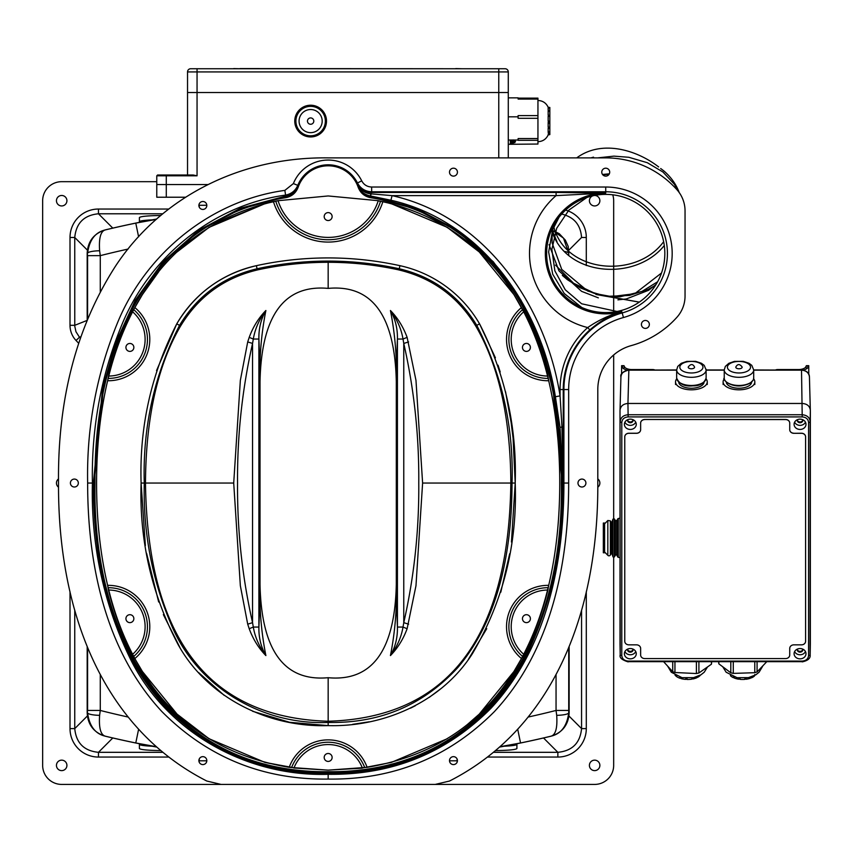 <?xml version="1.0" encoding="UTF-8"?>
<svg xmlns="http://www.w3.org/2000/svg" width="853" height="853" viewBox="0 0 853 853"><rect width="100%" height="100%" fill="white"/><g stroke="black" fill="none" stroke-linecap="round" stroke-linejoin="round"><path stroke-width="1.28" d="M328.16 262.297L328.16 288.389C372.132 284.38 394.854 315.461 396.304 381.654L396.304 584.444C394.854 650.626 372.132 681.718 328.16 677.708C284.177 681.718 261.466 650.626 260.016 584.444L260.016 381.654C261.466 315.461 284.177 284.38 328.16 288.389M510.467 417.277L513.09 438.197L515.212 483.043C516.95 426.703 505.051 373.625 479.535 323.809A122.224 122.139 -53.9 0 0 399.94 265.678A336.157 336.157 0 0 0 256.38 265.678A122.224 122.139 -126.1 0 0 176.784 323.809C151.269 373.614 139.37 426.692 141.097 483.043C139.284 540.194 151.557 593.923 177.925 644.228C207.247 697.626 268.215 727.62 328.16 725.615C384.213 727.151 441.843 701.774 472.455 653.601C503.195 601.205 517.451 544.353 515.212 483.043L510.84 483.043C508.676 638.321 447.782 717.725 328.16 721.243C208.527 717.725 147.633 638.321 145.479 483.043C145.852 418.535 157.325 366.577 179.898 327.179C197.875 296.908 223.944 277.779 258.128 269.772A331.785 331.785 0 0 1 398.191 269.772C432.46 277.843 458.53 296.983 476.422 327.179C498.994 366.577 510.467 418.535 510.84 483.043L422.608 483.043L415.976 380.374L407.116 337.361C403.224 326.848 397.658 317.902 390.439 310.513C395.078 334.109 397.029 357.823 396.304 381.654M511.448 542.039L515.212 483.043C517.451 544.353 503.195 601.205 472.455 653.601C441.843 701.774 384.213 727.151 328.16 725.615L328.16 722.448C262.329 725.189 198.099 687.379 172.007 626.401C152.335 580.925 143.08 533.146 144.274 483.043L233.711 483.043L240.343 380.374L247.711 341.925L249.204 337.361C253.096 326.848 258.651 317.902 265.88 310.513C261.242 334.109 259.291 357.823 260.016 381.654L260.016 381.654M328.16 721.243L328.16 677.708M233.711 483.043L240.343 585.723L247.711 624.172L249.204 628.736C253.096 639.238 258.651 648.184 265.88 655.573C261.242 631.988 259.291 608.274 260.016 584.444M422.608 483.043L415.976 585.723L407.116 628.736C403.224 639.238 397.658 648.184 390.439 655.573C395.078 631.988 397.029 608.274 396.304 584.444L396.304 584.444M407.116 337.361L403.011 339.046C401.305 328.895 397.114 319.385 390.439 310.513C395.334 319.043 397.658 328.554 397.423 339.046L403.011 339.046L403.768 343.439C414.142 389.331 419.143 435.872 418.77 483.043C419.143 530.225 414.142 576.756 403.768 622.658L408.598 624.172M408.598 341.925L403.768 343.439L403.768 622.658L403.011 627.051L397.423 627.051L397.423 339.046C395.899 375.672 396.506 433.9 396.389 483.043C396.506 532.197 395.899 590.425 397.423 627.051C397.658 637.543 395.334 647.054 390.439 655.573C397.114 646.702 401.305 637.191 403.011 627.051L407.116 628.736M247.711 341.925L252.552 343.439C242.177 389.331 237.177 435.872 237.55 483.043C237.177 530.225 242.177 576.756 252.552 622.658L252.552 343.439L253.309 339.046L258.896 339.046L258.896 627.051C258.651 637.543 260.986 647.054 265.88 655.573C259.205 646.702 255.015 637.191 253.309 627.051L252.552 622.658L247.711 624.172M249.204 628.736L253.309 627.051L258.896 627.051C260.421 590.425 259.802 532.197 259.92 483.043C259.802 433.9 260.421 375.672 258.896 339.046C258.651 328.554 260.986 319.043 265.88 310.513C259.205 319.385 255.015 328.895 253.309 339.046L249.204 337.361M258.128 269.772L257.062 268.77A332.99 332.99 0 0 1 399.257 268.77L398.191 269.772M176.784 323.809L179.525 325.398C197.427 295.65 223.273 276.767 257.062 268.77L256.38 265.678C221.695 273.888 195.156 293.272 176.784 323.809L156.536 370.575M252.616 711.285L289.636 722.299L328.16 725.615C268.215 727.62 207.247 697.626 177.925 644.228C151.557 593.923 139.284 540.194 141.097 483.043L144.274 483.043C142.6 427.012 154.35 374.467 179.525 325.398L179.898 327.179M476.422 327.179L476.795 325.398C501.969 374.467 513.719 427.012 512.045 483.043C511.821 547.818 500.295 616.879 458.072 667.302C423.472 705.079 380.161 723.461 328.16 722.448M256.38 265.678A336.157 336.157 0 0 1 399.94 265.678L399.257 268.77C433.047 276.767 458.893 295.65 476.795 325.398L479.535 323.809L495.412 357.834M324.193 216.577A3.966 3.966 0 0 1 328.16 212.61A3.966 3.966 0 0 1 332.126 216.577A3.966 3.966 0 0 1 328.16 220.532A3.966 3.966 0 0 1 324.193 216.577M522.462 618.66A3.966 3.966 0 0 1 526.429 614.693A3.966 3.966 0 0 1 530.395 618.66A3.966 3.966 0 0 1 526.429 622.626A3.966 3.966 0 0 1 522.462 618.66M324.193 757.453A3.966 3.966 0 0 1 328.16 753.487A3.966 3.966 0 0 1 332.126 757.453A3.966 3.966 0 0 1 328.16 761.42A3.966 3.966 0 0 1 324.193 757.453M125.924 618.66A3.966 3.966 0 0 1 129.891 614.693A3.966 3.966 0 0 1 133.857 618.66A3.966 3.966 0 0 1 129.891 622.626A3.966 3.966 0 0 1 125.924 618.66M125.924 347.427A3.966 3.966 0 0 1 129.891 343.46A3.966 3.966 0 0 1 133.857 347.427A3.966 3.966 0 0 1 129.891 351.393A3.966 3.966 0 0 1 125.924 347.427M522.462 347.427A3.966 3.966 0 0 1 526.429 343.46A3.966 3.966 0 0 1 530.395 347.427A3.966 3.966 0 0 1 526.429 351.393A3.966 3.966 0 0 1 522.462 347.427M107.627 380.737A786.903 394.289 54.6 0 0 96.581 483.043C96.56 519.84 100.238 553.949 107.627 585.361A786.903 394.289 125.4 0 1 96.581 483.043C96.56 446.247 100.238 412.148 107.627 380.737L108.789 374.552C114.441 352.396 122.064 331.87 131.661 312.966L134.859 307.57L132.62 311.803A36.679 36.679 0 0 1 108.757 376.056L107.627 380.737A41.36 41.36 0 0 0 134.859 307.57C164.768 251.806 210.968 216.491 273.45 201.649A57.226 57.226 0 0 0 382.858 201.649L380.278 201.436M548.692 380.737L547.818 375.725C542.039 352.705 534.138 331.422 524.115 311.899L521.46 307.57A41.36 41.36 0 0 0 548.692 380.737A786.903 394.289 125.4 0 1 559.739 483.043C559.76 446.247 556.081 412.148 548.692 380.737L547.551 376.056C541.762 352.865 533.818 331.444 523.699 311.803L513.869 294.52L479.269 251.966L447.239 227.346L391.015 203.59M177.051 251.966L209.081 227.346L264.995 203.675M142.44 671.546L177.051 714.121L209.081 738.741L264.974 762.411L292.238 767.476M548.692 585.361A786.903 394.289 54.6 0 0 559.739 483.043C559.76 519.84 556.081 553.949 548.692 585.361A41.36 41.36 0 0 0 521.46 658.527L523.699 654.283A36.679 36.679 0 0 1 547.551 590.031L548.692 585.361L547.818 590.372C542.039 613.392 534.138 634.664 524.115 654.198L521.46 658.527C488.833 719.228 437.386 755.502 367.11 767.337A41.36 41.36 0 0 0 289.199 767.337L328.16 770.142L293.954 767.999A36.679 36.679 0 0 1 362.365 767.999L391.335 762.411L447.239 738.741M364.103 767.465L362.067 768.169L328.16 770.142L367.11 767.337M293.411 767.881L293.954 767.999M107.627 585.361L108.757 590.031C114.547 613.232 122.501 634.653 132.62 654.283L134.859 658.527A41.36 41.36 0 0 0 107.627 585.361L108.491 590.372C114.281 613.392 122.182 634.664 132.204 654.198L142.451 671.578L177.051 714.121M380.065 201.351L378.263 200.69A52.545 52.545 0 0 1 278.057 200.69L264.974 203.675L214.103 224.36M132.204 311.899L133.708 309.65A39.025 39.025 0 0 1 108.15 378.401L108.757 376.056C114.547 352.865 122.501 331.444 132.62 311.803L132.14 311.995M547.551 590.031C541.762 613.232 533.818 634.653 523.699 654.283L522.612 656.437A39.025 39.025 0 0 1 548.17 587.696L547.551 590.031M378.263 200.69L328.16 195.955L278.057 200.69M462.752 237.976L447.239 227.346L391.335 203.675L377.922 200.636M278.398 200.636L273.45 201.649M522.612 309.65L523.699 311.803A36.679 36.679 0 0 0 547.551 376.056L548.17 378.401A39.025 39.025 0 0 1 522.612 309.65M133.708 656.437L132.62 654.283A36.679 36.679 0 0 0 108.757 590.031L108.15 587.696A39.025 39.025 0 0 1 133.708 656.437M188.812 724.41L209.081 738.741L264.974 762.411L289.199 767.337C218.933 755.502 167.487 719.228 134.859 658.527M382.858 201.649C445.351 216.491 491.552 251.806 521.46 307.57L513.869 294.52L479.269 251.966M467.497 724.41L479.269 714.121L513.869 671.578L521.46 658.527M158.733 271.712L142.451 294.52L134.859 307.57M664.828 253.48A59.092 59.092 0 0 1 576.191 304.649A59.092 59.092 0 0 1 576.191 202.3A59.092 59.092 0 0 1 664.828 253.48M457.432 172.157A3.966 3.966 0 0 1 453.465 176.123A3.966 3.966 0 0 1 449.499 172.157A3.966 3.966 0 0 1 453.465 168.19A3.966 3.966 0 0 1 457.432 172.157M585.904 483.043A3.966 3.966 0 0 1 581.949 487.01A3.966 3.966 0 0 1 577.982 483.043A3.966 3.966 0 0 1 581.949 479.077A3.966 3.966 0 0 1 585.904 483.043M206.821 205.466A3.966 3.966 0 0 1 202.854 209.433A3.966 3.966 0 0 1 198.888 205.466A3.966 3.966 0 0 1 202.854 201.5A3.966 3.966 0 0 1 206.821 205.466M457.432 760.62A3.966 3.966 0 0 1 453.465 764.587A3.966 3.966 0 0 1 449.499 760.62A3.966 3.966 0 0 1 453.465 756.654A3.966 3.966 0 0 1 457.432 760.62M206.821 760.62A3.966 3.966 0 0 1 202.854 764.587A3.966 3.966 0 0 1 198.888 760.62A3.966 3.966 0 0 1 202.854 756.654A3.966 3.966 0 0 1 206.821 760.62M78.337 483.043A3.966 3.966 0 0 1 74.371 487.01A3.966 3.966 0 0 1 70.404 483.043A3.966 3.966 0 0 1 74.371 479.077A3.966 3.966 0 0 1 78.337 483.043M649.357 324.428A3.966 3.966 0 0 1 645.39 328.394A3.966 3.966 0 0 1 641.424 324.428A3.966 3.966 0 0 1 645.39 320.461A3.966 3.966 0 0 1 649.357 324.428M609.703 172.157A3.966 3.966 0 0 1 605.737 176.123A3.966 3.966 0 0 1 601.77 172.157A3.966 3.966 0 0 1 605.737 168.19A3.966 3.966 0 0 1 609.703 172.157M676.951 189.718A31.721 31.721 0 0 1 685.044 210.872L685.044 296.076A31.721 31.721 0 0 1 676.951 317.241A95.589 95.589 0 0 1 631.231 345.604A45.572 45.572 0 0 0 597.804 389.533L597.804 483.043C598.486 612.049 553.736 728.004 449.499 781.039L435.243 784.419L221.076 784.419L206.821 781.039C102.595 728.004 57.823 612.059 58.516 483.043C57.599 399.001 76.589 326.699 115.507 266.147C160.279 197.971 239.33 156.696 328.16 157.88L605.737 157.88A95.589 95.589 0 0 1 676.951 189.718M589.828 329.908L587.706 327.552C598.582 320.067 609.959 314.778 621.837 311.676C611.281 314.608 600.608 320.685 589.828 329.908A80.139 80.139 0 0 0 563.236 389.533L560.069 389.533L560.069 395.877L555.399 396.752C541.335 307.389 481.924 220.778 390.909 200.231L392.081 195.625C485.197 216.598 545.995 305.534 560.069 395.877L561.935 426.82L563.129 483.043L560.016 427.353L555.399 396.752M623.458 317.529A74.712 74.712 0 0 0 568.663 389.533L568.663 483.043C568.706 564.014 551.123 650.647 494.335 711.669C448.625 757.464 393.233 779.93 328.16 779.077C263.076 779.93 207.684 757.453 161.985 711.669C105.196 650.668 87.592 563.94 87.646 483.043C86.537 426.863 96.72 372.9 118.194 321.154C146.865 252.914 210.958 200.487 284.849 190.39L293.379 183.576A37.479 37.479 0 0 1 361.725 180.857C363.879 184.792 367.185 186.85 371.663 187.02L605.737 187.02A66.459 66.459 0 0 1 623.458 317.529L622.189 312.944A61.704 61.704 0 0 0 605.737 191.776L371.663 191.776L371.247 192.447C364.796 192.192 360.041 189.217 356.981 183.534L357.471 182.979A32.723 32.723 0 0 0 297.793 185.346L298.561 186.05A31.753 31.753 0 0 1 357.759 186.05L356.981 183.534L358.996 187.02A4.755 3.124 160.4 0 1 357.919 185.901C359.785 191.04 363.847 194.377 370.095 195.891L415.837 208.217L457.741 230.395L493.279 261.764L521.012 300.213L540.898 343.247L553.789 388.872L562.937 483.043C564.473 544.438 551.966 602.719 525.416 657.908C489.633 731.245 408.896 776.081 328.16 773.34C264.398 774.225 210.179 752.133 165.514 707.052C110.186 646.969 93.382 562.18 93.382 483.043L94.171 483.043C94.171 562.084 110.975 646.67 166.1 706.519C210.563 751.418 264.59 773.426 328.16 772.551C391.73 773.426 445.756 751.418 490.219 706.519C545.344 646.691 562.159 562.01 562.148 483.043L563.129 483.043L563.236 426.82L560.016 427.353M358.996 187.02C361.693 190.965 365.617 193.236 370.767 193.844L370.49 195.955L371.247 193.876L392.081 195.625L556.092 195.625L605.737 193.098A60.382 60.382 0 0 0 545.899 261.604A60.382 60.382 0 0 0 621.837 311.676L622.189 312.944A79.468 79.468 0 0 0 563.908 389.533L568.663 389.533M370.767 193.844L371.247 192.447L556.092 192.447L556.092 195.625A76.237 76.237 0 0 0 587.706 327.552A83.317 83.317 0 0 0 560.069 389.533M390.909 200.231L370.49 195.955M87.646 483.043L93.382 483.043L102.531 388.872L115.422 343.247L135.307 300.213L163.04 261.764L198.578 230.395L240.482 208.217L286.277 195.966L285.606 195.092C213.175 205.061 150.81 256.028 122.533 323.106C101.379 373.998 91.335 427.31 92.401 483.043C90.908 545.376 103.639 604.159 130.594 659.422C166.975 732.61 246.975 776.838 328.16 774.311C392.071 775.121 446.311 753.146 490.87 708.406C546.41 648.802 563.982 563.375 563.908 483.043L568.663 483.043M285.723 197.693C291.79 196.478 295.938 192.981 298.166 187.202A31.721 31.721 0 0 1 358.153 187.202C360.382 192.981 364.53 196.478 370.597 197.693C497.363 217.899 562.852 334.355 561.327 483.043C564.068 648.141 480.132 773.106 328.16 771.73C176.176 773.106 92.252 648.141 94.992 483.043C93.467 334.355 158.957 217.899 285.723 197.693M679.265 192.714C676.237 184.408 671.066 177.115 663.751 170.835L660.68 168.51M658.644 166.932C636.423 149.659 601.514 139.519 576.735 157.88M552.008 231.611C567 276.735 635.549 281.405 664.284 245.525M663.666 241.826L662.813 242.785C634.995 279.059 565.603 272.843 553.81 226.93M499.655 747.068A953.686 953.686 0 0 0 550.91 736.235C562.298 732.706 568.375 724.997 569.132 713.119L569.132 646.531M87.187 646.531L87.187 713.119C87.955 725.018 94.033 732.727 105.409 736.235A953.686 953.686 0 0 0 156.675 747.068M156.664 219.029A953.686 953.686 0 0 0 105.409 229.862C94.011 233.391 87.944 241.09 87.187 252.978L87.187 319.566M564.739 251.496A12.688 2.538 0.4 0 1 568.738 253.288L568.215 246.453L565.347 240.109L559.269 233.701L552.467 230.289M99.62 250.761A12.688 2.538 179.6 0 0 87.582 253.288C89.32 239.981 95.269 232.176 105.441 229.883C100.707 231.056 98.767 238.019 99.62 250.761L100.27 255.644L87.582 255.644L87.187 252.978M105.409 229.862L105.441 229.883A953.654 953.654 0 0 1 135.776 223.113L156.248 219.402M99.62 715.336A12.688 2.538 -179.6 0 1 87.582 712.799C89.32 726.116 95.269 733.911 105.441 736.214C100.707 735.03 98.767 728.078 99.62 715.336L100.27 710.453L87.582 710.453L87.187 713.119M105.409 736.235L105.441 736.214A953.654 953.654 0 0 0 135.776 742.974L156.248 746.695M550.91 736.235L550.878 736.214C555.612 735.03 557.542 728.078 556.7 715.336L556.049 710.453L568.727 710.453L568.738 712.799C567 726.116 561.039 733.911 550.878 736.214A953.654 953.654 0 0 1 520.543 742.974L500.071 746.695M552.349 230.619L556.977 241.644M568.727 255.644L568.738 253.288L563.502 238.136L552.456 230.342M556.7 715.336A12.688 2.538 -0.4 0 0 568.738 712.799L569.132 713.119M520.543 742.974L517.718 729.283M135.776 223.113L138.602 236.803M135.776 742.974L138.602 729.283M58.526 487.223A5.235 5.235 0 0 1 58.526 478.874M589.402 765.386A5.235 5.235 0 0 1 594.637 760.151A5.235 5.235 0 0 1 599.872 765.386A5.235 5.235 0 0 1 594.637 770.622A5.235 5.235 0 0 1 589.402 765.386M56.447 200.711A5.235 5.235 0 0 1 61.683 195.476A5.235 5.235 0 0 1 66.918 200.711A5.235 5.235 0 0 1 61.683 205.946A5.235 5.235 0 0 1 56.447 200.711M594.413 195.476A5.235 5.235 0 0 1 599.872 200.711A5.235 5.235 0 0 1 594.637 205.946A5.235 5.235 0 0 1 592.728 195.838M56.447 765.386A5.235 5.235 0 0 1 61.683 760.151A5.235 5.235 0 0 1 66.918 765.386A5.235 5.235 0 0 1 61.683 770.622A5.235 5.235 0 0 1 56.447 765.386M597.804 478.885A5.235 5.235 0 0 1 597.793 487.223M613.67 557.233L613.67 765.386A19.033 19.033 0 0 1 594.637 784.419L61.683 784.419A19.033 19.033 0 0 1 42.65 765.386L42.65 200.711A19.033 19.033 0 0 1 61.683 181.678L156.771 181.678M612.731 194.804A19.033 19.033 0 0 1 613.67 200.711L613.67 312.027M613.67 518.592L613.67 354.976M139.402 743.752L139.402 748.529C140.521 749.691 147.644 750.384 160.759 750.597M152.165 746.236C144.018 745.831 139.764 745.213 139.402 744.392M139.402 222.345L139.402 217.558C140.521 216.395 147.633 215.713 160.748 215.489M139.402 221.705C139.764 220.884 144.018 220.266 152.165 219.861M516.907 743.752L516.907 748.529C515.798 749.691 508.676 750.384 495.572 750.597M516.907 744.392C516.545 745.213 512.29 745.831 504.144 746.236M487.585 757.059L557.862 757.059A28.767 28.554 45 0 0 586.299 728.611L581.565 728.611C580.168 743.016 572.267 750.917 557.862 752.314L493.514 752.314M70.01 591.705L70.01 728.611A28.767 28.554 135 0 0 98.458 757.059L98.458 752.314C84.052 750.917 76.152 743.016 74.755 728.611L74.755 610.236M557.862 757.059L557.862 752.314L543.521 737.973M586.299 265.539L586.299 237.486L581.565 237.486C580.637 224.829 574.016 217.025 561.69 214.082M168.734 209.038L98.458 209.038L98.458 213.783L162.806 213.783M98.458 209.038A28.767 28.554 -135 0 0 70.01 237.486L74.755 237.486C76.152 223.081 84.052 215.18 98.458 213.783L112.788 228.114M70.01 237.486L70.01 325.313A22.306 22.21 158.4 0 0 76.024 340.475L79.478 337.234L75.97 331.732L74.776 326.251L74.755 237.486L87.358 250.089M70.01 728.611L74.755 728.611L87.358 715.998M457.421 760.812L457.08 762.251M199.239 762.251L198.888 760.812M198.888 205.274L199.239 203.846M654.741 369.946A4.755 4.116 180 0 0 652.705 369.552L652.705 369.946M621.602 374.179L621.602 365.67L623.98 365.67L624.918 367.462A7.933 3.966 0 0 0 631.902 369.552L652.705 369.552M627.062 370.138A10.311 5.15 180 0 1 622.829 368.027L621.602 366.129L623.98 366.129M777.659 369.946L777.659 369.552A4.755 4.116 180 0 0 775.622 369.946M777.659 369.552L798.451 369.552A7.933 3.966 -0 0 0 805.445 367.462L806.384 365.67L808.761 365.67L808.761 374.179M806.384 366.129L808.761 366.129L807.535 368.027A10.311 5.15 180 0 1 803.302 370.138M810.35 644.068L810.35 410.336C809.87 406.177 807.226 403.885 802.417 403.469L627.947 403.469L628.853 369.946C622.658 371.855 620.024 374.158 620.931 376.866L620.046 409.675L620.931 376.866C621.485 372.772 624.129 370.533 628.853 370.149L676.664 370.149M753.7 370.149L801.511 370.149C806.224 370.533 808.868 372.772 809.433 376.855L810.307 409.653L809.433 376.855C809.294 372.953 806.65 370.65 801.511 369.946L802.225 416.914C806.074 417.245 808.186 419.068 808.569 422.406L808.569 655.584C808.186 658.921 806.074 660.755 802.225 661.086L628.139 661.086C624.289 660.755 622.178 658.921 621.794 655.584L621.794 422.406C622.178 419.068 624.289 417.245 628.139 416.914L802.225 416.914M628.139 416.914L627.947 403.469C623.138 403.885 620.494 406.177 620.014 410.336L620.014 644.068M630.324 658.847A5.95 5.15 -0 0 1 624.375 653.537A5.95 5.15 -0 0 1 630.324 648.547A5.95 5.15 -0 0 1 636.263 653.537A5.95 5.15 -0 0 1 630.324 658.847M800.039 429.443A5.95 5.15 -0 0 1 794.09 424.144A5.95 5.15 -0 0 1 800.039 419.143A5.95 5.15 -0 0 1 805.989 424.144A5.95 5.15 -0 0 1 800.039 429.443M800.039 658.847A5.95 5.15 -0 0 1 794.09 653.537A5.95 5.15 -0 0 1 800.039 648.547A5.95 5.15 -0 0 1 805.989 653.537A5.95 5.15 -0 0 1 800.039 658.847M630.324 429.443A5.95 5.15 -0 0 1 624.375 424.144A5.95 5.15 -0 0 1 630.324 419.143A5.95 5.15 -0 0 1 636.263 424.144A5.95 5.15 -0 0 1 630.324 429.443M624.908 422.16A5.811 5.033 180 0 0 630.324 425.359A5.811 5.033 180 0 0 635.73 422.16M627.648 419.697A2.772 2.399 180 0 0 630.324 422.736A2.772 2.399 180 0 0 633.001 419.697M794.623 422.16A5.811 5.033 180 0 0 800.039 425.359A5.811 5.033 180 0 0 805.456 422.16M797.363 419.697A2.772 2.399 180 0 0 800.039 422.736A2.772 2.399 180 0 0 802.716 419.697M624.908 651.564A5.811 5.033 180 0 0 630.324 654.763A5.811 5.033 180 0 0 635.73 651.564M627.648 649.101A2.772 2.399 180 0 0 630.324 652.14A2.772 2.399 180 0 0 633.001 649.101M794.623 651.564A5.811 5.033 180 0 0 800.039 654.763A5.811 5.033 180 0 0 805.456 651.564M797.363 649.101A2.772 2.399 180 0 0 800.039 652.14A2.772 2.399 180 0 0 802.716 649.101M802.78 419.932A2.772 2.399 -0 0 1 797.299 419.932M633.054 419.932A2.772 2.399 -0 0 1 627.584 419.932M802.78 649.336A2.772 2.399 -0 0 1 797.299 649.336M633.054 649.336A2.772 2.399 -0 0 1 627.584 649.336M810.083 655.754L810.158 421.617C809.678 417.458 807.034 415.166 802.225 414.75L628.139 414.75C623.33 415.166 620.685 417.458 620.206 421.617A1.589 0.789 -0 0 0 621.794 422.406M620.014 410.336L620.206 654.901C619.267 657.631 621.912 659.955 628.139 661.875L628.139 661.086M166.292 197.224L166.292 184.536L156.771 184.536L156.771 197.224L185.485 197.224M156.771 175.803L157.57 175.014L156.771 175.803L156.771 184.536L156.771 175.803L166.292 175.803L166.292 184.536L207.876 184.536M508.281 157.88L508.281 92.54L498.76 92.54L508.281 92.54L508.281 71.919A3.177 3.177 0 0 0 505.104 68.741L498.76 68.741L505.104 68.741M187.532 71.919L187.532 175.014L187.532 71.919A3.177 3.177 0 0 1 190.709 68.741L197.054 68.741L190.709 68.741A3.177 3.177 0 0 0 187.532 71.919L197.054 71.919L197.054 92.54L498.76 92.54L187.532 92.54L197.054 92.54L197.054 175.803L166.292 175.803L166.292 175.014L157.57 175.014M166.292 175.014L193.247 175.014L197.054 175.803M498.76 157.88L498.76 68.741L197.054 68.741L197.054 71.919L508.281 71.919M805.595 436.875L805.595 436.8A4.126 3.572 180 0 0 801.468 433.228L801.468 433.303A4.126 3.572 -0 0 1 805.595 436.875L805.595 641.275A4.126 3.572 -0 0 1 801.468 644.847L793.855 644.847A4.126 3.572 180 0 0 789.729 648.419L789.729 655.008A4.126 3.572 -0 0 1 785.602 658.58L644.751 658.58A4.126 3.572 -0 0 1 640.635 655.008L640.635 648.419A4.126 3.572 180 0 0 636.509 644.847L628.896 644.847A4.126 3.572 -0 0 1 624.769 641.275L624.769 436.875A4.126 3.572 -0 0 1 628.896 433.303L628.896 433.228A4.126 3.572 180 0 0 624.769 436.8L624.769 436.875M801.468 433.303L793.855 433.303L801.468 433.228M789.729 423.141L789.729 423.056A4.126 3.572 180 0 0 785.602 419.484L785.602 419.569A4.126 3.572 -0 0 1 789.729 423.141L789.729 429.731A4.126 3.572 180 0 0 793.855 433.303M785.602 419.569L644.751 419.484A4.126 3.572 180 0 0 640.635 423.056L640.635 423.141A4.126 3.572 -0 0 1 644.751 419.569M640.635 423.141L640.635 429.731A4.126 3.572 180 0 1 636.509 433.303L628.896 433.303M793.855 433.228A4.126 3.572 -0 0 1 789.729 429.656M640.635 429.656A4.126 3.572 -0 0 1 636.509 433.228L636.509 433.303M628.896 433.228L636.509 433.228M785.602 419.484L644.751 419.484M240.045 68.741L233.701 68.581M240.045 68.581L455.769 68.741M462.113 68.741L455.769 68.581M738.261 368.741A3.177 1.589 0 0 0 742.11 366.961C739.722 363.804 737.632 363.804 735.84 366.961A3.177 1.589 0 0 0 738.261 368.741M751.653 382.112A12.688 6.344 180 0 1 736.107 388.072A12.688 6.344 180 0 1 726.287 382.112M753.636 378.86A15.866 7.933 180 0 1 754.83 381.888A15.866 7.933 180 0 1 735.393 389.618A15.866 7.933 180 0 1 723.109 381.888A15.866 7.933 180 0 1 724.314 378.86M688.232 367.366A3.177 1.589 0 0 0 691.794 368.773A3.177 1.589 0 0 0 694.523 366.961C692.839 363.773 690.738 363.773 688.254 366.961A3.177 1.589 0 0 0 688.232 367.366M704.066 382.112A12.688 6.344 180 0 1 691.847 388.232A12.688 6.344 180 0 1 678.775 382.57A12.688 6.344 180 0 1 678.711 382.112M706.049 378.86A15.866 7.933 180 0 1 707.158 381.046A15.866 7.933 180 0 1 707.254 381.888A15.866 7.933 180 0 1 692.231 389.81A15.866 7.933 180 0 1 675.619 382.741A15.866 7.933 180 0 1 675.523 381.888A15.866 7.933 180 0 1 676.728 378.86M310.631 135.819A14.725 14.725 0 0 1 295.906 121.083A14.725 14.725 0 0 0 310.631 135.819A14.725 14.725 0 0 0 325.356 121.083A14.725 14.725 0 0 0 310.631 106.358A14.725 14.725 0 0 0 295.906 121.083M307.464 121.083A3.177 3.177 0 0 0 312.219 123.834A3.177 3.177 0 0 0 312.219 118.343A3.177 3.177 0 0 0 307.464 121.083L307.464 121.083M294.765 121.083A15.866 15.866 0 0 1 310.631 105.228A15.866 15.866 0 0 1 326.496 121.083A15.866 15.866 0 0 1 310.631 136.949A15.866 15.866 0 0 1 294.765 121.083M663.783 661.875L672.718 671.706L674.947 672.505L696.4 673.539L698.906 672.974L711.434 664.199L711.69 661.875M698.906 661.875L698.906 672.974M711.434 664.199L711.434 661.875M674.947 661.875L674.947 672.505M696.4 673.539L696.4 661.875M672.718 671.706L672.718 661.875M675.843 674.766L675.928 676.045A13.605 6.803 180 0 1 675.043 675.118M697.072 677.218L697.839 677.229L698.159 675.779M700.388 675.181A13.605 6.803 180 0 1 697.839 677.229M691.804 678.689L692.881 678.967L693.169 677.591M697.306 676.226L696.954 677.677A13.605 6.803 180 0 1 692.881 678.967M685.769 678.689L686.91 679.457L687.091 678.135M692.007 677.804L691.698 679.18A13.605 6.803 180 0 1 686.91 679.457M680.619 677.346L681.099 678.604L681.152 677.314M685.865 678.082L685.652 679.393A13.605 6.803 180 0 1 681.099 678.604M680.097 676.994L680.033 678.274A13.605 6.803 180 0 1 676.6 676.578L676.514 675.277M766.591 661.875L757.069 671.929L754.788 672.697L733.281 673.401L730.808 672.793L718.834 663.837L718.652 661.875M757.069 661.875L757.069 671.929M733.281 661.875L733.281 673.401M754.788 672.697L754.788 661.875M718.834 661.875L718.834 663.837M730.808 672.793L730.808 661.875M738.837 678.327L739.946 679.34L740.095 678.028M745.042 678.039L744.765 679.393A13.605 6.803 180 0 1 739.946 679.34M734.305 677.005L734.422 678.103L734.433 676.802M738.89 677.89L738.719 679.191A13.605 6.803 180 0 1 734.422 678.103M733.473 676.418L733.452 677.698A13.605 6.803 180 0 1 730.52 675.779L730.392 674.478M750.491 677.794L751.386 677.879L751.696 676.45M754.798 674.52L754.468 676.024A13.605 6.803 180 0 1 751.386 677.879M744.872 678.86L745.991 679.265L746.258 677.9M750.725 676.834L750.384 678.263A13.605 6.803 180 0 1 745.991 679.265M548.863 127.961L549.833 128.014L548.863 128.238L548.159 127.108L548.159 122.342L549.833 122.555L549.833 121.297L548.159 121.105L548.863 123.163M508.281 144.306L537.944 144.04L537.944 98.138L518.112 98.138M537.944 118.311L518.112 118.311L518.112 115.603L537.944 115.603M537.944 99.076L518.112 99.076L518.112 97.86L508.281 97.86M537.944 140.318L518.112 140.318L518.112 138.559L537.944 138.559M548.159 121.105L548.159 116.221L549.833 116.541L549.833 115.379L548.159 115.091L548.159 111.082L549.833 111.423L549.833 110.581L548.159 110.261L548.159 107.915L549.833 108.224L549.833 107.478L548.159 107.233L548.276 107.936M548.159 110.261L548.415 111.135M548.159 115.091L548.532 116.296M549.833 128.281L548.159 128.195L548.159 131.927L549.833 131.863L549.833 127.182L548.159 127.108M548.863 131.863L548.159 134.593L549.833 134.401L549.833 131.863M548.266 134.582L548.159 134.945C546.101 139.231 542.689 141.481 537.944 141.694M549.833 107.873L548.159 107.585M549.833 108.224L549.833 110.581M549.833 111.423L549.833 115.379M549.833 116.541L549.833 121.297M549.833 122.555L549.833 127.182M548.159 132.652L549.833 132.578M548.159 134.817L549.833 134.603L548.159 134.945M518.112 140.041L508.281 140.041M515.511 141.609L510.222 141.619L515.511 141.609M513.218 143.293L510.222 143.464L513.218 143.293M514.871 142.622L510.35 142.835L514.871 142.622M510.35 140.468L515.383 140.468L510.35 140.542M518.112 116.818L508.281 116.818M513.186 140.542L514.871 140.542L513.186 140.468L514.028 141.001M510.734 143.261L511.757 143.731M511.736 143.656L510.734 143.464M604.606 537.912L604.606 552.787L603.338 552.787L603.338 523.049L604.606 523.049L604.606 537.912M611.057 522.164L611.932 522.1L611.932 553.736L611.057 553.672L611.057 522.164L610.375 520.863L610.375 554.972A1.589 1.589 0 0 1 607.826 555.335L607.826 520.501L604.606 523.838M615.461 520.629L616.815 520.586L616.815 555.25A0.789 0.789 0 0 0 615.461 555.196L615.461 520.629L614.363 518.955L614.363 556.881A0.789 0.789 0 0 1 612.944 556.7L612.944 519.125L611.932 522.1M617.743 518.901L618.286 518.507L618.286 557.329A0.789 0.789 0 0 1 617.743 556.924L617.743 518.901L616.815 520.586M511.565 424.986L505.562 391.804M500.199 371.951L498.024 365.18M352.662 724.325L369.221 721.809M410.464 708.203L415.411 705.687M429.07 697.487L440.734 688.787M468.318 659.476L486.732 628.693M500.796 592.195L509.678 553.725M141.097 483.043L145.373 545.568M146.556 553.213L158.669 601.994M163.36 614.608L179.908 647.491M198.696 672.622L224.19 695.376M291.705 767.327A39.025 39.025 0 0 1 364.615 767.327M380.459 201.489A54.88 54.88 0 0 1 275.86 201.489M362.365 767.999L362.909 767.881M357.727 186.061L357.759 186.05C360.094 191.53 364.188 194.836 370.042 195.966L369.914 196.755L361.331 192.618M556.092 192.447L605.737 193.098L605.737 187.02M361.725 180.857L357.471 182.979C360.542 188.588 365.265 191.52 371.663 191.776L371.663 187.02M284.849 190.39L285.606 195.092C291.363 193.962 295.426 190.72 297.793 185.346L293.379 183.576M328.16 774.311L328.16 779.077M563.129 483.043L563.908 483.043L563.908 389.533L563.236 389.533L563.236 426.82M294.957 192.65L286.405 196.755L286.277 195.966C292.131 194.836 296.226 191.53 298.561 186.05L298.582 186.061M328.16 773.34L328.16 772.551M286.405 196.755L240.77 208.953L199.026 231.046L163.627 262.297L135.99 300.608L116.168 343.514L103.309 389.043L94.171 483.043M562.148 483.043L553.011 389.032L540.152 343.514L520.319 300.608L492.682 262.287L457.293 231.046L415.55 208.953L369.914 196.755M602.794 174.812L609.106 174.247M654.496 285.84L647.811 289.562L629.386 295.447L609.468 296.247L594.488 293.443L580.232 287.824L567.33 279.635L562.33 275.391M597.612 157.88L613.936 156.131L628.832 157.283L647.32 162.71L662.898 171.986L674.318 184.173L678.338 191.371M87.582 710.453L87.582 647.512M87.582 318.585L87.582 255.644M528.231 717.032A929.877 929.877 0 0 0 556.049 710.453L556.049 674.574M568.727 710.453L568.727 647.512M128.089 249.065A929.877 929.877 0 0 0 100.27 255.644L100.27 291.523M128.089 717.032A929.877 929.877 0 0 1 100.27 710.453L100.27 674.574M98.458 757.059L168.745 757.059M76.024 340.475L78.583 343.194M586.299 237.486A28.767 28.554 -45 0 0 565.603 210.105M586.299 728.611L586.299 591.694M162.806 752.314L98.458 752.314L112.788 737.973M581.565 610.226L581.565 728.611L568.951 715.998M70.01 325.313L74.755 325.313L86.782 320.547M80.278 338.087L79.478 337.234L80.736 336.732M568.951 250.089L581.565 237.486M457.08 758.999L457.08 760.812L449.499 760.812M206.81 760.812L199.239 760.812L199.239 758.999M199.239 207.098L199.239 205.274L206.81 205.274M624.918 367.462L622.829 368.027M805.445 367.462L807.535 368.027M706.113 370.149L724.24 370.149M801.511 370.149L753.7 369.946L751.802 365.372L749.051 363.282L743.23 361.352L734.422 361.405L728.835 363.314L725.338 366.406L724.24 369.946A14.725 7.368 0 0 0 735.649 377.122A14.725 7.368 0 0 0 753.316 371.609A14.725 7.368 0 0 0 753.7 369.946L753.7 378.103A14.725 7.368 180 0 1 753.316 379.766A14.725 7.368 180 0 1 735.649 385.279A14.725 7.368 180 0 1 724.24 378.103L724.24 369.946L706.113 369.946A14.725 7.368 0 0 0 706.028 369.157M676.664 378.103C679.319 384.149 684.735 386.729 692.913 385.823C699.631 386.057 704.024 383.487 706.113 378.103A14.725 7.368 180 0 1 692.956 385.428A14.725 7.368 180 0 1 676.749 378.892A14.725 7.368 180 0 1 676.664 378.103L676.664 369.946L628.853 370.149M621.794 655.584A1.589 0.789 180 0 1 620.206 654.805L620.014 643.866M628.139 661.672L802.225 661.672M802.225 661.086L802.225 661.875C807.908 660.659 810.553 658.335 810.158 654.901L810.35 643.962M810.35 643.866L810.158 654.805A1.589 0.789 180 0 1 808.569 655.584M808.569 422.406A1.589 0.789 0 0 0 810.158 421.617L810.35 410.336M727.289 382.592A13.936 6.963 0 0 0 750.661 382.592M741.588 361.576A11.558 5.779 180 0 1 750.235 368.507A11.558 5.779 180 0 1 736.363 372.825A11.558 5.779 180 0 1 727.716 365.894A11.558 5.779 180 0 1 741.588 361.576M679.702 382.592A13.936 6.963 0 0 0 692.871 385.727A13.936 6.963 0 0 0 703.075 382.592M676.664 369.946A14.725 7.368 0 0 0 676.749 370.735A14.725 7.368 0 0 0 692.956 377.271A14.725 7.368 0 0 0 706.113 369.946L704.215 365.372L701.465 363.282L695.653 361.352L686.836 361.405L681.248 363.314L677.751 366.406L676.664 369.946M702.883 366.587A11.558 5.779 180 0 1 692.625 372.942A11.558 5.779 180 0 1 679.894 367.814A11.558 5.779 180 0 1 690.152 361.459A11.558 5.779 180 0 1 702.883 366.587M322.189 121.083A11.558 11.558 0 0 1 310.631 132.642A11.558 11.558 0 0 1 299.072 121.083A11.558 11.558 0 0 1 310.631 109.525A11.558 11.558 0 0 1 322.189 121.083M662.813 242.785L663.655 241.762M552.179 231.099L552.062 242.796L561.722 269.399L587.738 291.054L606.472 296.354L595.906 294.456L623.671 299.36M623.799 299.382L639.249 302.143M639.323 302.101L624.087 299.35M623.948 299.328L597.335 294.53L573.536 283.207L555.506 265.112M617.028 311.484L581.618 303.775L565.272 289.807L554.876 270.87L551.859 249.439L556.668 228.327L568.887 210.083L586.843 197.491M661.501 273.013L634.749 293.699L610.321 296.748L620.184 296.748L642.032 291.385L657.62 281.746M593.517 157.144L590.98 157.88M549.065 244.598L558.96 270.881L581.586 291.342L598.358 297.857M617.924 299.851L626.273 298.966L648.653 290.276L656.085 284.412M559.056 217.238L552.648 229.809L548.639 252.019L552.712 274.239L564.27 293.528L581.767 307.485M602.506 174.46L609.33 173.831M620.014 643.962L620.206 654.912M753.7 378.103L753.263 380.011L750.128 383.221L742.942 385.588C730.168 387.88 721.819 378.839 724.24 378.103M723.109 381.888L723.109 384.5M754.83 381.888L754.83 384.5M706.113 378.103L706.113 369.946M675.523 381.888L675.523 384.5M707.254 381.888L707.254 384.5M707.563 666.907L704.215 672.228L700.91 674.84L693.606 677.634L682.048 677.677L671.3 672.249L667.675 666.172M762.657 666.257L759.095 672.217L755.79 674.84L748.476 677.634L737.067 677.698L726.138 672.217L722.747 666.769M548.159 107.233C546.101 102.936 542.689 100.686 537.944 100.473M513.175 140.702L513.175 139.924M604.606 551.998L607.826 555.335M610.375 520.863L607.826 520.501M611.057 553.672L610.375 554.972M611.932 553.736L612.944 556.7M614.363 518.955L612.944 519.125M615.461 555.196L614.363 556.881M616.815 555.25L617.743 556.924M618.286 557.329L620.014 557.659M618.286 518.507L620.014 518.176"/></g></svg>
